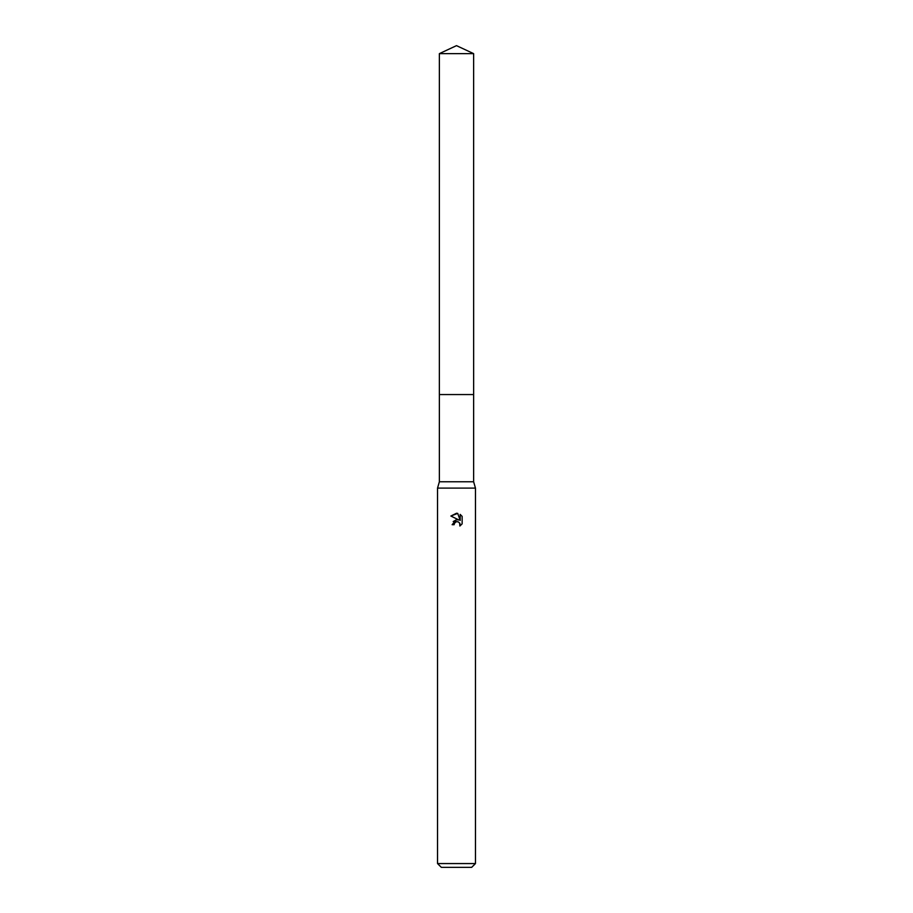 <?xml version="1.0" encoding="UTF-8"?>
<svg xmlns="http://www.w3.org/2000/svg" width="913" height="913" viewBox="0 0 913 913"><rect width="100%" height="100%" fill="white"/><g stroke="black" fill="none" stroke-linecap="round" stroke-linejoin="round"><path stroke-width="1.37" d="M473.63 394.564L473.63 481.779L439.37 481.779L439.37 394.564L473.63 394.564L439.358 394.553L439.37 53.639L456.5 45.65L473.63 53.639L473.642 394.553M439.37 481.779L437.532 488.101L475.468 488.101L475.468 863.561L437.532 863.561L441.333 867.35L471.667 867.35L475.468 863.561M454.126 524.69L454.446 523.32L454.126 524.69L452.14 524.69L456.5 519.714L458.919 519.999L450.862 516.028L457.721 513.391L460.186 520.467L460.186 514.407L462.138 516.381L462.138 523.857L459.867 526.025L459.958 523.514L458.326 521.871L456.5 521.722L457.413 521.654M460.175 514.407L462.138 516.381M459.661 522.966L459.867 526.025L462.138 523.857M458.919 519.999L457.915 519.737M456.523 519.702L453.202 521.574M456.032 521.859L454.446 523.32M457.721 513.391L456.626 513.254M456.5 513.254L450.862 516.039M439.37 53.639L473.63 53.639M473.63 481.779L475.468 488.101M437.532 488.101L437.532 863.561"/></g></svg>
